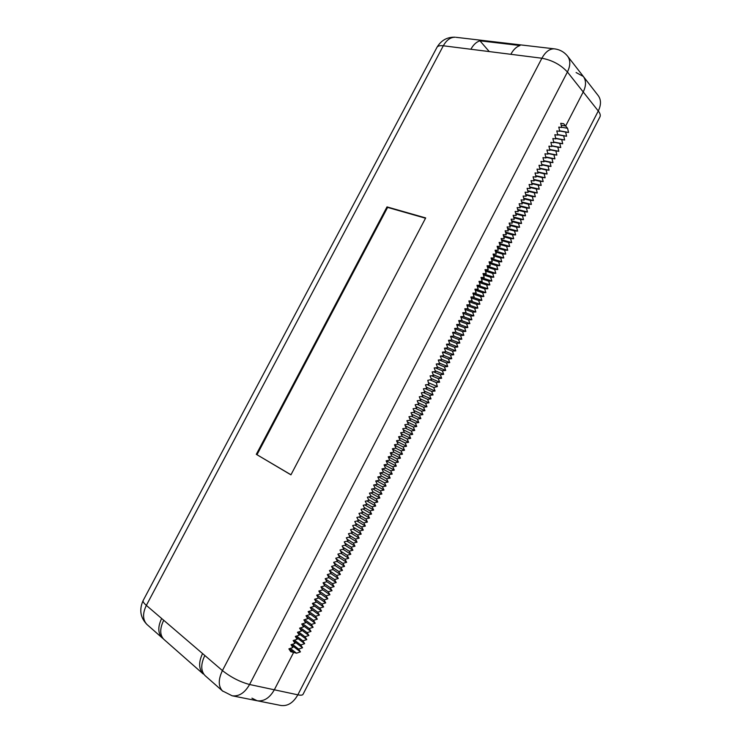 <?xml version="1.0" encoding="UTF-8"?>
<svg xmlns="http://www.w3.org/2000/svg" width="743" height="743" viewBox="0 0 743 743"><rect width="100%" height="100%" fill="white"/><g stroke="black" fill="none" stroke-linecap="round" stroke-linejoin="round"><path stroke-width="1.11" d="M293.624 652.438L296.513 653.19L290.309 648.388L296.513 653.19L300.432 651.88L291.089 644.692L300.432 651.88L298.63 649.076L292.38 644.274L298.63 649.076L302.55 647.775L293.262 640.698L302.55 647.775L300.757 644.961L294.442 640.16L300.757 644.961L304.658 643.679L295.556 636.788L304.658 643.679L302.875 640.856L296.503 636.045L302.875 640.856L306.775 639.593L297.841 632.878L306.775 639.593L304.992 636.751L298.565 631.931L304.992 636.751L308.884 635.497L300.116 628.968L308.884 635.497L307.11 632.655L300.618 627.816L307.11 632.655L310.992 631.411L302.392 625.049L310.992 631.411L309.227 628.55L302.68 623.711L309.227 628.55L313.1 627.324L304.649 621.12L313.1 627.324L311.345 624.454L304.732 619.606L311.345 624.454L315.208 623.247L306.905 617.192L315.208 623.247L313.462 620.359L306.785 615.51L313.462 620.359L317.317 619.16L309.153 613.263L317.317 619.16L315.571 616.272L308.828 611.405L315.571 616.272L319.416 615.083L311.391 609.334L319.416 615.083L317.688 612.186L310.88 607.31L317.688 612.186L321.524 611.015L313.63 605.396L321.524 611.015L319.796 608.099L312.924 603.223L319.796 608.099L323.623 606.938L315.859 601.458L323.623 606.938L321.905 604.013L314.958 599.127L321.905 604.013L325.722 602.87L318.078 597.521L325.722 602.87L324.013 599.935L317.001 595.041L324.013 599.935L327.821 598.802L320.298 593.573L327.821 598.802L326.112 595.858L319.035 590.954L326.112 595.858L329.92 594.744L322.508 589.636L329.92 594.744L328.22 591.781L321.069 586.868L328.22 591.781L332.019 590.685L324.71 585.688L332.019 590.685L330.319 587.713L323.103 582.791L330.319 587.713L334.109 586.626L326.892 581.723L334.109 586.626L332.427 583.645L325.22 578.769L332.427 583.645L336.207 582.568L328.908 577.655L336.207 582.568L334.526 579.577L327.422 574.813L334.526 579.577L338.297 578.518L330.932 573.596L338.297 578.518L336.625 575.509L329.623 570.847L336.625 575.509L340.387 574.469L332.948 569.537L340.387 574.469L338.724 571.451L331.815 566.89L338.724 571.451L342.477 570.42L334.954 565.479L342.477 570.42L340.814 567.392L334.006 562.934L340.814 567.392L344.566 566.37L336.969 561.42L344.566 566.37L342.913 563.333L336.189 558.968L342.913 563.333L346.656 562.33L338.975 557.371L346.656 562.33L345.003 559.284L338.371 555.012L345.003 559.284L348.736 558.29L340.981 553.321L348.736 558.29L347.092 555.235L340.554 551.055L347.092 555.235L350.817 554.25L342.978 549.272L350.817 554.25L349.182 551.185L342.727 547.089L349.182 551.185L352.906 550.219L344.984 545.223L352.906 550.219L351.272 547.145L344.891 543.133L351.272 547.145L354.987 546.189L346.981 541.183L354.987 546.189L353.362 543.096L347.065 539.177L353.362 543.096L357.067 542.158L348.969 537.143L357.067 542.158L355.451 539.056L349.219 535.211L355.451 539.056L359.138 538.136L350.965 533.102L359.138 538.136L357.532 535.025L351.383 531.254L357.532 535.025L361.219 534.106L352.953 529.072L361.219 534.106L359.621 530.985L353.538 527.298L359.621 530.985L363.29 530.084L354.931 525.032L363.29 530.084L361.702 526.954L355.693 523.341L361.702 526.954L365.37 526.072L356.919 521.001L365.37 526.072L363.782 522.923L357.838 519.385L363.782 522.923L367.441 522.05L358.897 516.979L367.441 522.05L365.862 518.902L359.983 515.428L365.862 518.902L369.512 518.038L360.866 512.949L369.512 518.038L367.934 514.88L362.129 511.472L367.934 514.88L371.584 514.035L362.844 508.927L371.584 514.035L370.014 510.859L364.274 507.515L370.014 510.859L373.655 510.023L364.813 504.906L373.655 510.023L372.085 506.837L366.41 503.559L372.085 506.837L375.717 506.02L366.773 500.884L375.717 506.02L374.166 502.825L368.547 499.612L374.166 502.825L377.788 502.017L368.742 496.863L377.788 502.017L376.237 498.813L370.673 495.655L376.237 498.813L379.849 498.014L370.701 492.85L379.849 498.014L378.308 494.801L372.8 491.708L378.308 494.801L381.911 494.021L372.652 488.838L381.911 494.021L380.379 490.789L374.927 487.752L380.379 490.789L383.973 490.027L374.602 484.826L383.973 490.027L382.441 486.786L377.054 483.804L382.441 486.786L386.035 486.033L376.552 480.823L386.035 486.033L384.512 482.783L379.171 479.857L384.512 482.783L388.097 482.04L378.503 476.811L388.097 482.04L386.574 478.78L381.289 475.919L386.574 478.78L390.149 478.055L380.444 472.808L390.149 478.055L388.645 474.786L383.407 471.972L388.645 474.786L392.211 474.071L382.376 468.805L392.211 474.071L390.707 470.793L385.524 468.025L390.707 470.793L394.264 470.087L384.307 464.812L394.264 470.087L392.768 466.799L387.632 464.087L392.768 466.799L396.316 466.112L386.239 460.809L396.316 466.112L394.83 462.805L389.741 460.149L394.83 462.805L398.369 462.137L388.245 456.861L398.369 462.137L396.883 458.821L391.747 456.156L396.883 458.821L400.421 458.162L390.391 452.979L400.421 458.162L398.945 454.837L393.744 452.162L398.945 454.837L402.474 454.187L392.536 449.106L402.474 454.187L400.997 450.852L395.731 448.178L400.997 450.852L404.517 450.221L394.672 445.224L404.517 450.221L403.059 446.877L397.719 444.184L403.059 446.877L406.57 446.255L396.808 441.351L406.57 446.255L405.111 442.902L399.706 440.2L405.111 442.902L408.613 442.289L398.935 437.478L408.613 442.289L407.164 438.927L401.684 436.215L407.164 438.927L410.656 438.333L401.062 433.606L410.656 438.333L409.207 434.952L403.663 432.231L409.207 434.952L412.699 434.376L403.189 429.733L412.699 434.376L411.26 430.986L405.632 428.256L411.26 430.986L414.743 430.42L405.316 425.86L414.743 430.42L413.312 427.021L407.601 424.272L413.312 427.021L416.786 426.463L407.433 421.987L416.786 426.463L415.356 423.055L409.569 420.297L415.356 423.055L418.82 422.516L409.551 418.114L418.82 422.516L417.399 419.098L411.538 416.331L417.399 419.098L420.863 418.569L411.668 414.241L420.863 418.569L419.442 415.142L413.498 412.356L419.442 415.142L422.897 414.622L413.777 410.368L422.897 414.622L421.485 411.185L415.458 408.39L421.485 411.185L424.931 410.675L415.885 406.505L424.931 410.675L423.529 407.229L417.408 404.424L423.529 407.229L426.965 406.737L417.993 402.641L426.965 406.737L425.572 403.282L419.358 400.458L425.572 403.282L428.999 402.799L420.092 398.768L428.999 402.799L427.606 399.335L421.309 396.493L427.606 399.335L431.024 398.87L422.191 394.904L431.024 398.87L429.649 395.387L423.25 392.536L429.649 395.387L433.058 394.932L424.29 391.041L433.058 394.932L431.683 391.45L425.191 388.58L431.683 391.45L435.082 391.004L426.389 387.177L435.082 391.004L433.717 387.502L427.123 384.623L433.717 387.502L437.367 386.583L428.423 382.701L437.367 386.583L436.262 382.58L429.9 379.84L436.262 382.58L439.642 382.171L431.089 378.493L439.642 382.171L438.286 378.651L431.46 375.735L438.286 378.651L441.667 378.252L433.178 374.639L441.667 378.252L440.32 374.713L433.383 371.788L440.32 374.713L443.692 374.333L435.268 370.785L443.692 374.333L442.354 370.785L435.305 367.841L442.354 370.785L445.716 370.413L437.348 366.921L445.716 370.413L444.379 366.866L437.209 363.894L444.379 366.866L447.732 366.503L439.429 363.076L447.732 366.503L446.404 362.937L439.122 359.956L446.404 362.937L449.756 362.584L441.5 359.222L449.756 362.584L448.428 359.018L441.026 356.008L448.428 359.018L451.772 358.683L443.58 355.368L451.772 358.683L450.453 355.098L442.921 352.071L450.453 355.098L453.787 354.773L445.651 351.523L453.787 354.773L452.478 351.179L444.816 348.133L452.478 351.179L455.803 350.872L447.723 347.668L455.803 350.872L454.502 347.269L446.701 344.204L454.502 347.269L457.818 346.972L449.794 343.823L457.818 346.972L456.518 343.359L448.577 340.266L456.518 343.359L459.833 343.071L451.865 339.978L459.833 343.071L458.533 339.449L450.555 336.375L458.533 339.449L461.84 339.17L453.759 336.077L461.84 339.17L460.558 335.539L452.626 332.52L460.558 335.539L463.855 335.279L455.626 332.158L463.855 335.279L462.573 331.638L454.697 328.675L462.573 331.638L465.861 331.387L457.474 328.248L465.861 331.387L464.589 327.737L456.759 324.821L464.589 327.737L467.867 327.496L459.323 324.329L467.867 327.496L466.595 323.837L458.821 320.976L466.595 323.837L469.873 323.614L461.171 320.419L469.873 323.614L468.61 319.936L460.883 317.131L468.61 319.936L471.879 319.731L463 316.509L471.879 319.731L470.625 316.044L462.945 313.286L470.625 316.044L473.876 315.849L464.83 312.599L473.876 315.849L472.632 312.153L465.007 309.441L472.632 312.153L475.882 311.967L466.65 308.689L475.882 311.967L474.638 308.271L467.059 305.596L474.638 308.271L477.879 308.094L468.452 304.788L477.879 308.094L476.644 304.379L469.112 301.76L476.644 304.379L479.885 304.221L470.254 300.878L479.885 304.221L478.65 300.497L471.164 297.924L478.65 300.497L481.882 300.348L472.046 296.977L481.882 300.348L480.656 296.615L473.217 294.089L480.656 296.615L483.879 296.476L473.83 293.076L483.879 296.476L482.662 292.733L475.269 290.253L482.662 292.733L485.876 292.612L475.604 289.176L485.876 292.612L484.659 288.86L477.312 286.417L484.659 288.86L487.863 288.748L477.368 285.275L487.863 288.748L486.665 284.987L479.356 282.591L486.665 284.987L489.86 284.885L479.114 281.374L489.86 284.885L488.662 281.114L481.399 278.764L488.662 281.114L491.857 281.03L481 277.52L491.857 281.03L490.659 277.25L483.442 274.938L490.659 277.25L493.844 277.176L483.052 273.73L493.844 277.176L492.655 273.378L485.476 271.111L492.655 273.378L495.832 273.322L485.105 269.932L495.832 273.322L494.652 269.514L487.51 267.285L494.652 269.514L497.819 269.468L487.157 266.143L497.819 269.468L496.64 265.66L489.544 263.468L496.64 265.66L499.807 265.623L489.2 262.353L499.807 265.623L498.637 261.796L491.578 259.651L498.637 261.796L501.794 261.777L491.244 258.564L501.794 261.777L500.624 257.942L493.612 255.833L500.624 257.942L503.773 257.932L493.287 254.784L503.773 257.932L502.621 254.087L495.646 252.016L502.621 254.087L505.76 254.087L495.33 250.995L505.76 254.087L504.608 250.242L497.671 248.199L504.608 250.242L507.738 250.252L497.373 247.215L507.738 250.252L506.596 246.388L499.695 244.391L506.596 246.388L509.717 246.416L499.407 243.435L509.717 246.416L508.584 242.543L501.72 240.583L508.584 242.543L511.695 242.58L501.441 239.655L511.695 242.58L510.562 238.698L503.745 236.776L510.562 238.698L513.673 238.744L503.475 235.875L513.673 238.744L512.549 234.862L505.76 232.968L512.549 234.862L515.651 234.918L505.509 232.095L515.651 234.918L514.537 231.017L507.785 229.16L514.537 231.017L517.63 231.092L507.534 228.324L517.63 231.092L516.515 227.182L509.8 225.361L516.515 227.182L519.598 227.265L509.559 224.553L519.598 227.265L518.493 223.346L511.816 221.563L518.493 223.346L521.577 223.448L511.583 220.782L521.577 223.448L520.471 219.519L513.822 217.764L520.471 219.519L523.546 219.631L513.608 217.012L523.546 219.631L522.45 215.693L515.837 213.965L525.515 215.814L515.633 213.241L525.515 215.814L524.428 211.866L517.843 210.176L527.484 211.996L517.648 209.48L527.484 211.996L526.397 208.04L519.859 206.387L529.453 208.189L519.673 205.718L529.453 208.189L528.375 204.214L521.865 202.598L531.421 204.371L521.688 201.947L531.421 204.371L530.344 200.396L523.871 198.808L533.381 200.573L523.704 198.195L533.381 200.573L532.313 196.579L525.868 195.019L535.35 196.765L525.71 194.434L535.35 196.765L534.291 192.771L527.874 191.239L537.31 192.966L527.725 190.672L537.31 192.966L536.251 188.954L529.87 187.459L539.269 189.159L529.731 186.92L539.269 189.159L538.22 185.146L531.867 183.679L541.229 185.369L531.737 183.168L541.229 185.369L540.189 181.338L533.864 179.899L543.189 181.571L533.743 179.416L543.189 181.571L542.149 177.54L535.861 176.119L545.148 177.781L535.74 175.664L545.148 177.781L544.117 173.732L537.858 172.348L547.108 173.992L537.746 171.921L547.108 173.992L546.077 169.933L539.845 168.577L549.058 170.203L539.743 168.178L549.058 170.203L548.037 166.135L541.842 164.807L551.018 166.413L541.74 164.435L551.018 166.413L549.996 162.346L543.83 161.045L552.968 162.633L543.737 160.692L552.968 162.633L551.956 158.547L545.817 157.275L554.919 158.853L545.734 156.949L554.919 158.853L553.916 154.758L547.795 153.513L556.869 155.073L547.721 153.216L556.869 155.073L555.875 150.978L549.783 149.752L558.82 151.303L549.718 149.473L558.82 151.303L557.826 147.188L551.77 145.999L560.761 147.523L551.705 145.739L560.761 147.523L559.776 143.408L553.749 142.238L562.711 143.752L553.693 142.006L562.711 143.752L561.727 139.628L555.727 138.486L564.652 139.99L555.68 138.282L564.652 139.99L563.686 135.848L557.705 134.734L566.603 136.22L557.659 134.548L566.603 136.22L565.627 132.078L559.683 130.982L568.544 132.458L559.646 130.824L568.544 132.458L567.578 128.298L561.652 127.229L567.578 128.298L565.637 126.013L561.179 125.214L565.637 126.013L583.218 91.974L567.42 72.006L249.574 684.498L297.841 694.826C293.318 702.794 287.68 706.352 280.919 705.478L257.143 700.751C263.96 701.624 269.681 697.965 274.325 689.792C269.681 697.965 263.96 701.624 257.143 700.751L251.933 698.169L257.143 700.751C263.96 701.624 269.681 697.965 274.325 689.792L293.624 652.438L288.971 648.834L293.624 652.438L274.325 689.792L293.624 652.438L290.727 651.685L288.888 648.862L292.872 647.552L291.033 644.71L295.008 643.419L293.179 640.559L297.144 639.286L295.324 636.417L299.28 635.154L297.46 632.274L301.407 631.03L299.605 628.141L303.543 626.906L301.742 624.009L305.67 622.783L303.878 619.876L307.806 618.659L306.014 615.743L309.933 614.545L308.15 611.61L312.06 610.43L310.286 607.486L314.187 606.325L312.413 603.372L316.304 602.22L314.549 599.248L318.431 598.115L316.676 595.134L320.549 594.01L318.803 591.019L322.666 589.914L320.93 586.905L324.784 585.809L323.056 582.8L326.901 581.723L325.174 578.695L329.019 577.627L327.301 574.59L331.127 573.54L329.418 570.494L333.245 569.454L331.536 566.398L335.353 565.367L333.653 562.302L337.461 561.29L335.771 558.216L339.57 557.213L337.889 554.12L341.678 553.136L339.997 550.034L343.786 549.068L342.114 545.956L345.885 545L344.223 541.87L347.993 540.932L346.331 537.793L350.092 536.864L348.439 533.725L352.191 532.805L350.547 529.648L354.29 528.747L352.656 525.58L356.389 524.688L354.755 521.512L358.479 520.639L356.854 517.444L360.578 516.589L358.962 513.385L362.668 512.54L361.061 509.326L364.757 508.491L363.16 505.268L366.847 504.451L365.25 501.219L368.937 500.41L367.348 497.169L371.026 496.37L369.438 493.12L373.107 492.34L371.537 489.07L375.196 488.309L373.627 485.03L377.277 484.278L375.717 480.99L379.357 480.247L377.806 476.95L381.438 476.226L379.887 472.919L383.518 472.204L381.976 468.889L385.598 468.183L384.057 464.858L387.67 464.171L386.137 460.827L389.75 460.158L388.227 456.806L391.821 456.146L390.298 452.784L393.892 452.143L392.378 448.772L395.963 448.131L394.459 444.751L398.034 444.128L396.53 440.738L400.096 440.135L398.61 436.726L402.167 436.132L400.681 432.723L404.229 432.138L402.752 428.711L406.291 428.144L404.824 424.708L408.353 424.16L406.895 420.714L410.415 420.166L408.956 416.712L412.476 416.182L411.028 412.718L414.538 412.207L413.089 408.724L416.591 408.223L415.151 404.74L418.653 404.248L417.213 400.756L420.705 400.273L419.275 396.771L422.758 396.307L421.337 392.787L424.81 392.332L423.399 388.803L426.863 388.366L425.451 384.828L428.906 384.41L427.764 380.36L431.469 379.459L430.076 375.893L433.513 375.494L432.129 371.927L435.556 371.546L434.181 367.961L437.599 367.59L436.225 363.996L439.642 363.643L438.277 360.039L441.686 359.696L440.32 356.083L443.72 355.748L442.373 352.126L445.763 351.81L444.416 348.17L447.797 347.873L446.459 344.223L449.831 343.935L448.493 340.275L451.865 339.997L450.537 336.328L453.899 336.068L452.58 332.39L455.933 332.14L454.614 328.452L457.957 328.211L456.648 324.515L459.991 324.282L458.682 320.577L462.016 320.363L460.716 316.648L464.041 316.444L462.75 312.719L466.065 312.524L464.784 308.791L468.09 308.614L466.808 304.871L470.115 304.704L468.842 300.943L472.13 300.794L470.867 297.024L474.155 296.894L472.892 293.113L476.17 292.983L474.916 289.194L478.186 289.083L476.941 285.284L480.201 285.182L478.966 281.374L482.216 281.291L480.981 277.473L484.232 277.399L482.996 273.573L486.238 273.508L485.021 269.672L488.253 269.616L487.036 265.771L490.259 265.734L489.052 261.87L492.265 261.852L491.067 257.979L494.271 257.97L493.073 254.087L496.278 254.087L495.089 250.205L498.284 250.215L497.095 246.314L500.28 246.342L499.101 242.432L502.287 242.469L501.116 238.549L504.283 238.605L503.122 234.677L506.28 234.732L505.119 230.794L508.277 230.869L507.125 226.921L510.274 227.014L509.131 223.058L512.271 223.151L511.128 219.185L514.267 219.296L513.125 215.321L516.255 215.442L515.131 211.458L518.242 211.597L517.128 207.594L520.239 207.743L519.116 203.74L522.227 203.898L521.112 199.886L524.214 200.053L523.109 196.031L526.193 196.217L525.097 192.177L528.18 192.381L527.084 188.332L530.168 188.546L529.081 184.487L532.146 184.71L531.069 180.642L534.124 180.874L533.056 176.806L536.102 177.048L535.034 172.961L538.081 173.221L537.022 169.125L540.059 169.404L539 165.299L542.037 165.578L540.988 161.463L544.006 161.76L542.966 157.637L545.984 157.943L544.944 153.81L547.953 154.126L546.922 149.984L549.922 150.318L548.901 146.167L551.891 146.51L550.869 142.35L553.86 142.702L552.848 138.532L555.829 138.904L554.817 134.724L557.789 135.096L556.786 130.907L559.758 131.297L558.764 127.099L561.717 127.499L560.724 123.292L563.677 123.709L565.637 126.013L583.218 91.974C586.227 85.761 586.273 80.597 583.339 76.455L576.104 72.545L583.339 76.455C586.273 80.597 586.227 85.761 583.218 91.974L565.637 126.013L567.578 128.298L568.544 132.458L565.627 132.078L566.603 136.22L563.686 135.848L564.652 139.99L561.727 139.628L562.711 143.752L559.776 143.408L560.761 147.523L557.826 147.188L558.82 151.303L555.875 150.978L556.869 155.073L553.916 154.758L554.919 158.853L551.956 158.547L552.968 162.633L549.996 162.346L551.018 166.413L548.037 166.135L549.058 170.203L546.077 169.933L547.108 173.992L544.117 173.732L545.148 177.781L542.149 177.54L543.189 181.571L540.189 181.338L541.229 185.369L538.22 185.146L539.269 189.159L536.251 188.954L537.31 192.966L534.291 192.771L535.35 196.765L532.313 196.579L533.381 200.573L530.344 200.396L531.421 204.371L528.375 204.214L529.453 208.189L526.397 208.04L527.484 211.996L524.428 211.866L525.515 215.814L522.45 215.693L523.546 219.631L520.471 219.519L521.577 223.448L518.493 223.346L519.598 227.265L516.515 227.182L517.63 231.092L514.537 231.017L515.651 234.918L512.549 234.862L513.673 238.744L510.562 238.698L511.695 242.58L508.584 242.543L509.717 246.416L506.596 246.388L507.738 250.252L504.608 250.242L505.76 254.087L502.621 254.087L503.773 257.932L500.624 257.942L501.794 261.777L498.637 261.796L499.807 265.623L496.64 265.66L497.819 269.468L494.652 269.514L495.832 273.322L492.655 273.378L493.844 277.176L490.659 277.25L491.857 281.03L488.662 281.114L489.86 284.885L486.665 284.987L487.863 288.748L484.659 288.86L485.876 292.612L482.662 292.733L483.879 296.476L480.656 296.615L481.882 300.348L478.65 300.497L479.885 304.221L476.644 304.379L477.879 308.094L474.638 308.271L475.882 311.967L472.632 312.153L473.876 315.849L470.625 316.044L471.879 319.731L468.61 319.936L469.873 323.614L466.595 323.837L467.867 327.496L464.589 327.737L465.861 331.387L462.573 331.638L463.855 335.279L460.558 335.539L461.84 339.17L458.533 339.449L459.833 343.071L456.518 343.359L457.818 346.972L454.502 347.269L455.803 350.872L452.478 351.179L453.787 354.773L450.453 355.098L451.772 358.683L448.428 359.018L449.756 362.584L446.404 362.937L447.732 366.503L444.379 366.866L445.716 370.413L442.354 370.785L443.692 374.333L440.32 374.713L441.667 378.252L438.286 378.651L439.642 382.171L436.262 382.58L437.367 386.583L433.717 387.502L435.082 391.004L431.683 391.45L433.058 394.932L429.649 395.387L431.024 398.87L427.606 399.335L428.999 402.799L425.572 403.282L426.965 406.737L423.529 407.229L424.931 410.675L421.485 411.185L422.897 414.622L419.442 415.142L420.863 418.569L417.399 419.098L418.82 422.516L415.356 423.055L416.786 426.463L413.312 427.021L414.743 430.42L411.26 430.986L412.699 434.376L409.207 434.952L410.656 438.333L407.164 438.927L408.613 442.289L405.111 442.902L406.57 446.255L403.059 446.877L404.517 450.221L400.997 450.852L402.474 454.187L398.945 454.837L400.421 458.162L396.883 458.821L398.369 462.137L394.83 462.805L396.316 466.112L392.768 466.799L394.264 470.087L390.707 470.793L392.211 474.071L388.645 474.786L390.149 478.055L386.574 478.78L388.097 482.04L384.512 482.783L386.035 486.033L382.441 486.786L383.973 490.027L380.379 490.789L381.911 494.021L378.308 494.801L379.849 498.014L376.237 498.813L377.788 502.017L374.166 502.825L375.717 506.02L372.085 506.837L373.655 510.023L370.014 510.859L371.584 514.035L367.934 514.88L369.512 518.038L365.862 518.902L367.441 522.05L363.782 522.923L365.37 526.072L361.702 526.954L363.29 530.084L359.621 530.985L361.219 534.106L357.532 535.025L359.138 538.136L355.451 539.056L357.067 542.158L353.362 543.096L354.987 546.189L351.272 547.145L352.906 550.219L349.182 551.185L350.817 554.25L347.092 555.235L348.736 558.29L345.003 559.284L346.656 562.33L342.913 563.333L344.566 566.37L340.814 567.392L342.477 570.42L338.724 571.451L340.387 574.469L336.625 575.509L338.297 578.518L334.526 579.577L336.207 582.568L332.427 583.645L334.109 586.626L330.319 587.713L332.019 590.685L328.22 591.781L329.92 594.744L326.112 595.858L327.821 598.802L324.013 599.935L325.722 602.87L321.905 604.013L323.623 606.938L319.796 608.099L321.524 611.015L317.688 612.186L319.416 615.083L315.571 616.272L317.317 619.16L313.462 620.359L315.208 623.247L311.345 624.454L313.1 627.324L309.227 628.55L310.992 631.411L307.11 632.655L308.884 635.497L304.992 636.751L306.775 639.593L302.875 640.856L304.658 643.679L300.757 644.961L302.55 647.775L298.63 649.076L300.432 651.88L296.513 653.19L293.624 652.438L288.971 648.834M164.147 639.612L163.664 639.184C159.736 634.782 159.754 628.476 163.72 620.266L202.56 653.561L163.72 620.266C159.754 628.476 159.736 634.782 163.664 639.184L203.229 673.994C198.687 669.006 198.465 662.199 202.56 653.561C198.465 662.199 198.687 669.006 203.229 673.994L164.147 639.612M256.307 454.326L290.94 474.842L425.683 217.931L387.001 206.898L256.307 454.326L290.977 474.768M425.525 218.228L387.605 207.399L257.022 454.651M456.137 37.326L554.139 48.824C559.674 49.447 564.178 51.917 567.652 56.245C570.587 60.397 570.513 65.653 567.42 72.006C560.798 64.799 552.29 60.211 541.898 58.233L222.426 670.585L146.352 605.387L443.311 45.778L470.886 49.261C473.347 44.747 476.365 41.933 479.941 40.809L520.007 45.537C516.422 46.707 513.367 49.632 510.831 54.304L541.898 58.233C545.39 51.926 549.467 48.787 554.139 48.824L554.965 48.927M204.827 655.502C200.703 664.149 200.74 670.818 204.947 675.508L205.467 675.963M163.191 638.692L162.104 637.81C157.869 633.138 157.72 626.702 161.658 618.501M479.941 40.809L489.265 51.583M470.886 49.261L510.831 54.304M387.605 207.399L387.001 206.898M565.637 126.013L561.179 125.214M583.218 91.974C586.227 85.761 586.273 80.597 583.339 76.455L598.291 95.717C601.208 99.831 601.198 104.921 598.273 110.995L297.841 694.826L598.273 110.995L583.218 91.974L598.273 110.995C600.233 113.521 600.753 115.546 599.852 117.069C600.753 115.546 600.233 113.521 598.273 110.995C601.198 104.921 601.208 99.831 598.291 95.717L567.652 56.245M274.325 689.792L297.841 694.826C300.924 695.467 302.68 695.244 303.107 694.176L599.852 117.069L303.107 694.176C302.68 695.244 300.924 695.467 297.841 694.826C293.318 702.794 287.68 706.352 280.919 705.478L232.132 695.782C238.986 696.646 244.8 692.885 249.574 684.498C240.008 681.944 230.952 677.31 222.426 670.585C218.219 679.408 218.219 686.17 222.408 690.869L222.909 691.315M436.791 47.673L437.033 47.218C441.277 40.215 447.36 36.881 455.273 37.224C450.564 37.141 446.58 39.992 443.311 45.778C440.088 45.407 437.989 45.88 437.033 47.218L143.102 600.632C142.814 601.663 143.891 603.251 146.352 605.387C142.48 613.43 142.656 619.783 146.9 624.426L162.104 637.81M143.26 600.335L143.102 600.632C139.062 609.641 140.325 617.572 146.9 624.426L147.411 624.882M204.947 675.508L222.408 690.869L232.132 695.782"/></g></svg>

